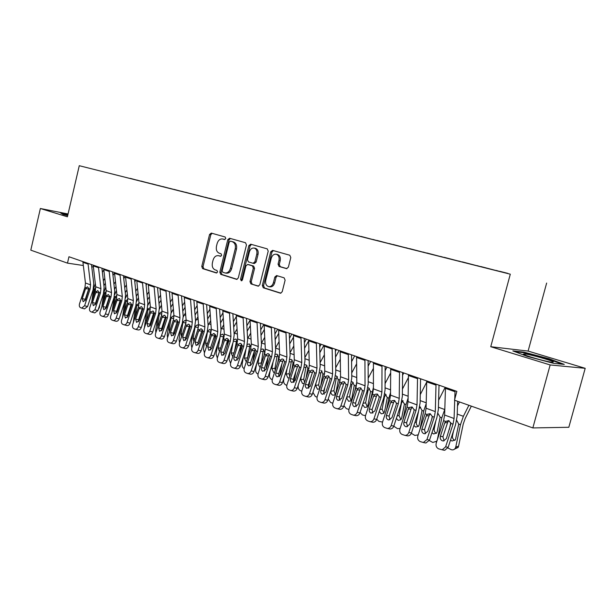 <?xml version="1.0" encoding="UTF-8"?>
<svg xmlns="http://www.w3.org/2000/svg" width="616" height="616" viewBox="0 0 616 616"><rect width="100%" height="100%" fill="white"/><g stroke="black" fill="none" stroke-linecap="round" stroke-linejoin="round"><path stroke-width="0.92" d="M225.779 238.531L225.163 237.006L211.28 233.087L209.555 234.504L201.763 266.443L202.602 268.615L216.339 272.957L217.571 271.987L216.955 270.447L215.161 269.877C212.72 268.738 211.796 266.405 212.397 262.863L213.051 260.183C214.068 256.964 215.831 255.455 218.341 255.648L220.505 256.279L221.668 255.278L221.059 253.746L219.25 253.207C216.794 252.106 215.87 249.78 216.47 246.238L217.125 243.551C218.203 240.194 220.043 238.677 222.645 238.985L224.563 239.532L225.779 238.531M286.432 268.63L288.38 267.167L290.798 257.557L289.797 255.232L272.588 250.381L270.709 251.859L262.324 285.478L263.271 287.788L280.503 293.216L282.213 291.73L285.116 280.172L284.122 277.831L276.615 275.568L274.836 277.046L273.412 282.736C272.557 285.416 271.032 286.733 268.846 286.671C266.251 285.909 265.219 283.807 265.742 280.365L271.271 258.189C272.233 255.27 273.904 253.954 276.284 254.246C278.617 255.17 279.525 257.234 278.994 260.422L278.062 264.149L279.04 266.459L286.679 268.676M550.157 364.949L585.2 368.314L528.105 351.074L490.752 346.716L550.157 364.949L532.848 427.928L454.493 400.184L456.849 391.376L68.961 256.749L67.475 263.132L83.299 265.504M490.752 346.716L510.294 274.189L79.272 165.704L510.294 274.189M68.06 213.975L40.371 208.508L67.406 216.801L79.272 165.704M40.371 208.508L30.8 250.15L67.475 263.132M246.454 244.975L245.53 242.75L229.568 238.246L227.805 239.678L219.835 272.126L220.713 274.336L236.667 279.364L238.3 277.931L246.454 244.975M250.697 244.206L267.252 248.872L268.206 251.143L259.844 284.7L258.173 286.163L250.912 283.884L249.98 281.597L253.322 268.122L252.391 265.858L247.647 264.441L245.923 265.889L242.465 279.833L241.318 280.834L240.548 279.225L248.864 245.653L250.697 244.206M130.307 178.501L507.8 273.481M130.338 178.386L136.667 180.088M140.902 181.173L136.752 180.018M140.933 181.05L147.486 182.806M151.721 183.891L147.571 182.736M151.752 183.768L158.535 185.585M162.763 186.656L158.612 185.516M162.793 186.548L169.816 188.427M174.035 189.489L169.893 188.357M174.066 189.381L181.327 191.33M185.547 192.385L181.412 191.253M185.578 192.277L193.093 194.286M197.305 195.341L193.178 194.209M197.336 195.234L205.113 197.32M209.317 198.367L205.205 197.235M209.34 198.26L217.394 200.408M221.591 201.455L217.487 200.331M221.621 201.347L229.953 203.573M234.134 204.612L230.053 203.488M234.165 204.504L242.796 206.807M246.962 207.838L242.889 206.714M246.993 207.731L255.925 210.118M260.075 211.142L256.025 210.025M260.106 211.026L269.361 213.498M273.496 214.514L269.462 213.398M273.527 214.399L283.106 216.955M287.218 217.972L283.206 216.863M287.249 217.856L297.174 220.497M301.27 221.514L297.282 220.397M301.301 221.39L311.58 224.124M315.646 225.133L311.688 224.024M315.677 225.009L326.334 227.835M330.369 228.844L326.442 227.735M330.407 228.713L341.449 231.639M345.453 232.648L341.557 231.539M345.491 232.501L356.941 235.543M360.907 236.536L357.041 235.435M360.945 236.39L372.811 239.532M376.746 240.525L372.911 239.424M376.776 240.371L389.089 243.628M392.977 244.606L389.189 243.52M393.016 244.46L405.798 247.809M409.625 248.802L405.882 247.717M409.671 248.648L422.93 252.121M426.711 253.099L423.007 252.029M426.749 252.945L440.502 256.541M444.236 257.511L440.586 256.449M444.275 257.349L458.55 261.084M462.223 262.039L458.635 260.991M462.27 261.877L477.084 265.75M480.703 266.682L477.161 265.65M480.742 266.528L496.126 270.54M499.684 271.433L496.203 270.439M499.722 271.302L507.884 273.381M532.848 427.928L568.822 427.281L585.2 368.314M528.105 351.074L546.646 283.052M91.746 266.774L93.362 267.013M101.933 268.299L102.449 268.376M67.968 214.391L60.607 212.944L63.024 214.437L67.675 215.639M523.97 352.16L512.828 350.889L527.319 356.425L553.63 363.34L564.287 364.403L549.149 358.766L523.97 352.16L523.816 352.706M224.917 239.532L223.585 239.177M218.341 255.648L220.89 256.256M212.112 233.325L210.811 234.758L203.018 266.651L203.865 268.822L216.855 272.926M230.392 238.477L229.052 239.932L221.09 272.334L221.968 274.543L237.121 279.333M231.655 241.449L230.407 241.195L229.183 242.204L222.168 270.724L222.784 272.272L225.194 272.988C227.674 273.096 229.406 271.571 230.399 268.414L235.235 248.802C235.843 245.191 234.889 242.843 232.363 241.749L231.562 241.434M225.194 272.988L226.449 273.196C228.929 273.304 230.661 271.779 231.647 268.63L230.399 268.414M231.67 241.457L233.61 242.003C236.128 243.097 237.083 245.445 236.482 249.041L231.647 268.63M258.628 286.124L250.912 283.884M248.749 264.641L253.63 266.081L254.562 268.345L251.22 281.797L252.152 284.076M251.482 244.429L250.096 245.907L241.795 279.425L241.972 280.642M256.803 254.108C257.326 250.982 256.464 248.972 254.215 248.071C251.921 247.786 250.304 249.087 249.372 251.959L247.463 259.644L248.387 261.892L253.037 263.271L254.885 261.839L256.803 254.108L258.042 254.346C258.558 251.228 257.696 249.218 255.455 248.317L255.17 248.256M253.268 263.317L254.37 263.525L256.125 262.07L254.885 261.839M258.042 254.346L256.125 262.07M277.208 254.431L277.508 254.493C279.849 255.417 280.75 257.473 280.218 260.66L279.287 264.38L280.272 266.69L286.987 268.661M269.908 286.84L270.077 286.871C272.272 286.925 273.789 285.616 274.644 282.937L273.412 282.736M277.385 275.791L276.068 277.262L274.644 282.937M273.373 250.604L271.933 252.098L263.556 285.678L264.51 287.98L280.95 293.178M549.01 359.274L549.149 358.766M95.334 283.599L93.609 288.819L91.815 301.424M103.819 269.97L102.387 272.264M104.789 278.424L103.365 280.711M97.99 295.742L97.605 298.375M99.807 304.743L99.422 307.392L98.206 309.602M105.351 283.329L103.927 285.616M93.501 296.304L94.556 289.166L95.773 287.718M95.603 302.957L96.273 300.931M87.996 263.355L90.552 284.869L90.082 289.143L84.592 305.759L87.58 306.552L84.523 308.839M91.484 264.572L93.755 283.599L93.055 289.99L87.58 306.552M82.852 261.577L85.447 282.99L84.985 287.249L79.518 303.773C79.025 305.69 79.356 306.984 80.519 307.654L81.666 308.1L84.592 305.759M88.904 288.45L88.719 288.904L85.524 288.735L82.267 298.575L85.247 299.391L88.719 288.904M85.247 299.391L85.062 300.754M85.524 288.735L87.441 286.756L88.981 288.735L85.516 299.823L83.152 301.701L82.267 298.575M105.775 287.025L103.858 292.615L101.825 306.676M114.514 272.95L112.967 275.437M115.462 281.674L113.929 284.145M108.208 300.431L107.754 303.526M109.918 310.079L108.847 313.313M116.008 286.617L114.484 289.089M103.573 301.393L104.82 292.97L106.221 291.468M114.283 296.75L112.035 312.089M116.439 290.513L114.676 294.756M125.241 276.284L123.77 278.655M126.372 284.969L124.732 287.634M118.634 305.243L118.103 308.839M126.896 289.959L125.264 292.615M113.837 306.645L115.3 296.858L116.817 295.326M120.212 315.592L119.851 316.678M98.429 266.982L100.916 288.681L100.439 293L94.895 309.786L97.882 310.572L94.772 312.874M101.917 268.191L104.127 287.387L103.411 293.84L97.882 310.572M93.185 265.157L95.711 286.763L95.234 291.06L89.713 307.761C89.212 309.694 89.559 311.003 90.745 311.688L91.923 312.143L94.895 309.786M99.168 292.261L98.984 292.723L95.788 292.569L92.5 302.51L95.48 303.318L98.984 292.723M95.48 303.318L95.303 304.797M95.788 292.569L97.728 290.575L99.315 292.577L95.819 303.788L93.332 305.644L92.5 302.51M109.086 270.678L111.504 292.577L111.011 296.935L105.405 313.89L108.393 314.676C107.684 316.447 106.684 317.24 105.382 317.048L105.236 317.001M112.574 271.887L114.722 291.252L113.983 297.774L108.393 314.676M103.734 268.822L106.183 290.621L105.698 294.956L100.123 311.827C99.623 313.783 99.977 315.107 101.186 315.808L102.387 316.27C103.688 316.462 104.697 315.669 105.405 313.89M109.648 296.157L109.463 296.627L106.268 296.481L102.949 306.522L105.929 307.33L109.463 296.627M105.929 307.33L105.76 308.916M106.268 296.481L108.224 294.471L109.864 296.504L106.337 307.831L103.804 309.702L102.949 306.522M67.806 215.061L66.713 214.961L67.698 215.546M61.446 213.459L67.891 214.722M553.376 362.008C552.421 360.576 528.69 353.977 524.201 353.884L523.354 354.131C523.592 355.286 545.499 361.554 551.705 362.216L553.376 362.008M514.961 351.705L524.293 352.76L548.702 359.166L562.162 364.187M124.825 301.632L122.438 317.687M127.335 294.078L125.556 297.99M135.982 280.01L134.812 281.912M137.514 288.311L135.759 291.175M129.26 310.202L128.644 314.329M138.023 293.339L136.267 296.204M124.293 312.058L126.003 300.816L127.635 299.268M135.605 306.468L133.241 322.869M138.461 297.713L136.629 301.501M146.947 283.822L146.092 285.223M148.903 291.699L147.024 294.779M140.109 315.3L139.401 319.989M149.395 296.773L147.517 299.853M135.112 317.194L136.921 304.866L138.923 303.326M119.974 274.459L122.314 296.55L121.806 300.947L116.147 318.087L119.127 318.865C118.411 320.651 117.394 321.452 116.07 321.259L113.082 320.482C114.407 320.682 115.431 319.881 116.147 318.087M123.454 275.668L125.533 295.203L124.771 301.786L119.127 318.865M114.499 272.557L116.886 294.548L116.386 298.929L110.749 315.977C110.241 317.956 110.611 319.304 111.85 320.004L113.082 320.482M120.351 300.138L120.166 300.608L116.963 300.477L113.614 310.626L116.586 311.426L120.166 300.608M116.586 311.426L116.439 313.12M116.963 300.477L117.548 299.361L119.458 298.529L120.636 300.516L120.436 301.771L117.071 311.958L114.491 313.844L113.614 310.626M131.093 278.317L133.356 300.608L132.833 305.051L127.112 322.376L130.091 323.146C129.368 324.948 128.336 325.749 126.981 325.556L124.001 324.786C125.348 324.986 126.388 324.178 127.112 322.376M134.565 279.525L136.583 299.237L135.797 305.882L130.091 323.146M125.502 276.376L127.805 298.567L127.296 302.987L121.598 320.22C121.09 322.222 121.468 323.577 122.738 324.301L124.001 324.786M131.277 304.204L131.085 304.674L127.889 304.55L124.501 314.815L127.474 315.608L131.085 304.674M127.474 315.608L127.343 317.409M127.889 304.55L128.482 303.434L130.43 302.595L131.639 304.604L131.439 305.875L128.036 316.17L125.418 318.072L124.501 314.815M146.6 311.426L144.39 327.82M149.842 301.401L147.925 305.174M158.15 287.71L157.627 288.573M160.545 295.126L158.543 298.437M151.174 320.559L150.419 325.494M161.015 300.246L159.013 303.557M146.3 322.037L148.079 308.993L150.327 307.507M142.45 282.259L144.637 304.751L144.098 309.24L138.315 326.75L141.287 327.52C140.564 329.337 139.509 330.145 138.13 329.945L135.15 329.183C136.529 329.383 137.584 328.574 138.315 326.75M145.923 283.46L147.863 303.357L147.055 310.064L141.287 327.52M136.744 280.28L138.962 302.672L138.438 307.138L132.686 324.547C132.171 326.572 132.555 327.951 133.857 328.682L135.15 329.183M142.442 308.354L142.242 308.832L139.054 308.724L135.628 319.088L138.6 319.881L142.242 308.832M138.6 319.881L138.484 321.783M139.054 308.724L141.056 306.668L141.634 306.745L142.874 308.785L139.239 320.474L136.567 322.391L135.628 319.088M157.827 316.539L155.663 330.546L155.833 332.74M161.469 305.151L159.452 308.978M172.457 298.598L170.316 302.156M162.108 317.325L164.141 315.246L164.788 315.323L166.089 317.425L162.378 329.375L159.613 331.316L158.605 327.928L161.569 328.705L165.296 317.409L162.108 317.325L158.605 327.928M162.47 325.972L161.762 330.522M172.904 303.765L170.771 307.322M157.773 326.842L157.611 324.994L159.475 313.213L161.762 311.719M154.062 286.286L156.156 308.986L155.602 313.521L149.765 331.223L152.73 331.986C151.998 333.818 150.928 334.634 149.526 334.434L146.546 333.68C147.956 333.88 149.026 333.064 149.765 331.223M157.527 287.487L159.39 307.561L158.551 314.345L152.73 331.986M148.225 284.261L150.366 306.86L149.819 311.373L144.005 328.975C143.489 331.023 143.89 332.417 145.214 333.164L146.546 333.68M153.838 312.589L153.646 313.074L150.45 312.974L146.993 323.462L149.958 324.247L153.646 313.074M149.958 324.247L149.865 326.241M150.45 312.974L151.059 311.835L153.084 310.988L154.354 313.059L154.154 314.36L150.681 324.878L147.963 326.803L146.993 323.462M169.292 321.798L167.221 335.027L167.552 337.684M173.358 308.963L171.225 312.897M184.638 302.117L182.351 305.936M173.997 331.554L173.389 335.42M185.062 307.33L182.783 311.149M169.531 331.678L169.215 329.429L171.117 317.525L173.212 315.954L173.958 316.331M180.989 327.227L179.025 339.608L179.556 342.673M185.516 312.828L183.252 316.924M197.105 305.667L194.664 309.779M185.763 337.314L185.401 339.578M197.505 310.934L195.079 315.038M181.574 336.552L181.066 333.957L183.014 321.937L185.139 320.351L186.132 320.959M186.009 322.522L185.809 323.554M192.939 332.817L191.091 344.282L191.853 347.724M197.952 316.763L195.541 321.059M209.864 309.27L207.269 313.675M202.864 330.854L202.518 333.002M210.241 314.576L207.654 318.988M193.909 341.487L193.178 338.584L195.172 326.442L197.328 324.84L198.575 325.764M198.468 326.318L197.597 330.299M205.136 338.592L203.426 349.072L204.45 352.845M210.68 320.759L208.108 325.294M222.923 312.905L220.158 317.64M215.5 334.904L214.691 339.793M223.277 318.264L220.52 322.992M206.537 346.485L205.559 343.32L207.607 331.046L209.794 329.437L211.288 330.784M210.903 330.908L209.671 336.975M217.602 344.552L216.039 353.969L217.356 358.035M223.708 324.817L220.967 329.629M236.305 316.57L233.364 321.66M228.374 339.324L227.112 346.846M236.636 321.983L233.695 327.065M220.574 335.189L222.545 334.134L224.27 336.082M219.473 351.551L218.226 348.156L220.066 337.06M223.616 335.605L221.991 343.921M230.33 350.712L228.944 358.974L230.577 363.301M237.052 328.936L234.126 334.057M250.019 320.274L246.877 325.733M241.434 344.498L239.786 354.192M250.312 325.741L247.185 331.192M233.81 339.693L235.936 339.031L237.468 341.541M232.733 356.695L231.185 353.107L232.894 342.927M236.621 340.402L234.557 351.143M243.343 357.095L242.15 364.095C241.942 366.243 242.596 367.76 244.129 368.645M250.72 333.11L247.601 338.584M263.848 324.393L260.73 329.868M254.731 350.181L252.722 361.838M264.341 329.522L261.007 335.381M247.332 344.406L249.303 343.951L250.889 347.077L250.635 348.779M246.323 361.908L244.436 358.173L246.007 348.995M249.927 345.314L247.47 358.412M256.633 363.702L255.655 369.338C255.448 371.571 256.156 373.119 257.773 373.981L258.012 374.074M264.718 337.345L261.392 343.204M277.67 329.19L274.921 334.065M268.183 356.841L265.95 369.662M278.717 333.333L275.167 339.632M261.161 349.28L262.986 348.987L264.611 352.167L264.048 355.64M260.252 367.19L259.706 367.074L258.004 363.355L259.405 355.263M264.01 349.826L263.063 351.59L261.122 364.549M270.216 370.547L269.485 374.697C269.269 376.961 269.993 378.532 271.656 379.418L272.233 379.641M279.071 341.641L275.529 347.932M291.822 334.103L289.466 338.307M281.897 363.987L279.749 376.083M293.47 337.16L289.682 343.928M275.314 354.315L276.992 354.146L278.663 357.365L277.754 362.77M274.543 372.541L273.635 372.434L271.895 368.661L273.111 361.754M278.001 354.939L276.992 356.749L274.952 368.314L275.206 370.509M165.935 290.405L167.937 313.321L167.367 317.895L161.461 335.797L164.426 336.552C163.679 338.4 162.593 339.216 161.169 339.016L158.196 338.269C159.629 338.469 160.714 337.645 161.461 335.797M169.385 291.607L171.171 311.865L170.309 318.711L164.426 336.552M159.968 288.334L162.016 311.142L161.454 315.7L155.579 333.495C155.055 335.566 155.471 336.983 156.826 337.737L158.196 338.269M165.488 316.924L165.296 317.409M161.569 328.705L161.5 330.8M178.07 294.617L179.98 317.748L179.387 322.368L173.419 340.471L176.376 341.218C175.629 343.074 174.528 343.905 173.065 343.705L170.108 342.966C171.564 343.166 172.673 342.334 173.419 340.471M181.512 295.819L183.206 316.262L182.321 323.177L176.376 341.218M171.964 292.5L173.928 315.523L173.342 320.12L167.406 338.115C166.882 340.209 167.306 341.641 168.692 342.419L170.108 342.966M177.4 321.352L177.2 321.845L174.012 321.775L170.478 332.486L173.435 333.264L177.2 321.845M173.435 333.264L173.396 335.458M174.012 321.775L174.644 320.605L176.754 319.758L178.078 321.883L177.885 323.215L174.336 333.972L171.518 335.92L170.478 332.486M190.483 298.929L192.292 322.268L191.684 326.942L185.647 345.245L188.596 345.984C187.841 347.863 186.725 348.695 185.239 348.494L182.282 347.763C183.768 347.963 184.892 347.124 185.647 345.245M193.917 300.123L195.518 320.759L194.61 327.75L188.596 345.984M184.238 296.766L186.101 319.997L185.501 324.647L179.502 342.843C178.971 344.96 179.41 346.415 180.827 347.201L182.282 347.763M189.99 325.186L189.374 326.372L186.194 326.318L182.621 337.152L185.562 337.922L189.374 326.372M185.562 337.922L185.562 340.217M186.194 326.318L188.234 324.209L188.981 324.293L190.344 326.449L186.563 338.669L183.83 340.687L182.621 337.152M203.18 303.334L204.882 326.904L204.258 331.624L198.152 350.134L201.093 350.866C200.331 352.752 199.199 353.599 197.682 353.392L194.741 352.668C196.25 352.876 197.39 352.029 198.152 350.134M206.599 304.52L208.116 325.356L207.169 332.417L201.093 350.866M196.797 301.116L198.552 324.57L197.936 329.267L191.869 347.678C191.33 349.819 191.792 351.289 193.239 352.098L194.741 352.668M202.479 329.768L201.817 331.008L198.645 330.969L195.033 341.926L197.967 342.689L201.817 331.008M197.967 342.689L197.998 345.075M198.645 330.969L200.693 328.844L201.486 328.921L202.887 331.115L199.068 343.482L196.134 345.46L195.033 341.926M216.17 307.846L217.764 331.639L217.117 336.405L210.949 355.132L213.875 355.856C213.113 357.757 211.958 358.612 210.41 358.404L207.484 357.696C209.024 357.896 210.179 357.041 210.949 355.132M219.581 309.024L220.998 330.06L220.028 337.198L213.875 355.856M209.64 305.575L211.288 329.252L210.649 334.003L204.52 352.622C203.973 354.785 204.45 356.279 205.936 357.103L207.484 357.696M215.254 334.457L214.545 335.751L211.38 335.728L207.731 346.808L210.657 347.555L214.545 335.751M210.657 347.555L210.726 350.05M211.38 335.728L212.035 334.519L214.283 333.664L215.715 335.889L215.523 337.268L211.858 348.394L208.87 350.389L207.731 346.808M229.475 312.458L230.946 336.482L230.284 341.303L224.047 360.252L226.958 360.961C226.188 362.878 225.017 363.74 223.446 363.532L220.52 362.832C222.091 363.032 223.269 362.17 224.047 360.252M232.863 313.636L234.172 334.873L233.171 342.088L226.958 360.961M222.784 310.141L224.316 334.049L223.662 338.846L217.456 357.673C216.917 359.867 217.402 361.384 218.926 362.223L220.52 362.832M228.32 339.254L227.574 340.594L224.416 340.594L220.72 351.805L223.639 352.545L227.574 340.594M223.639 352.545L223.747 355.132M224.416 340.594L226.465 338.446L227.381 338.515L228.852 340.771L224.948 353.43L221.899 355.432L220.72 351.805M243.089 317.186L244.444 341.441L243.751 346.315L237.445 365.488L240.348 366.189C239.57 368.122 238.377 368.984 236.783 368.784L233.872 368.091C235.474 368.291 236.667 367.421 237.445 365.488M246.462 318.356L247.663 339.801L246.631 347.093L240.348 366.189M236.244 314.807L237.653 338.946L236.975 343.797L230.707 362.855C230.153 365.072 230.661 366.605 232.217 367.467L233.872 368.091M241.695 344.167L240.902 345.561L237.761 345.568L234.018 356.918L236.921 357.65L240.902 345.561M236.921 357.65L237.075 360.329M237.761 345.568L238.43 344.336L239.793 343.42L240.779 343.482L242.288 345.776L242.088 347.193L238.346 358.581L235.235 360.599C233.988 359.921 233.58 358.689 234.018 356.918M257.034 322.029L258.258 346.523L257.55 351.451L251.166 370.847L254.054 371.54C253.268 373.481 252.067 374.351 250.435 374.158L247.54 373.481C249.172 373.673 250.381 372.796 251.166 370.847M260.391 323.192L261.477 344.845L260.414 352.213L254.054 371.54M250.019 319.596L251.313 343.967L250.612 348.872L244.267 368.152C243.713 370.393 244.236 371.956 245.83 372.834L247.54 373.481M255.386 349.195L254.547 350.643L251.413 350.666L247.632 362.154L250.52 362.87L254.547 350.643M250.52 362.87L250.72 365.658M251.413 350.666L253.43 348.51L254.5 348.564L256.048 350.889L255.848 352.329L252.06 363.848L248.895 365.889C247.609 365.196 247.193 363.948 247.632 362.154M271.325 326.988L272.411 351.721L271.671 356.71L265.219 376.338L268.091 377.015C267.305 378.971 266.081 379.856 264.418 379.664L261.546 378.994C263.201 379.187 264.433 378.301 265.219 376.338M274.659 328.143L275.622 350.011L274.52 357.457L268.091 377.015M264.133 324.493L265.288 349.11L264.572 354.061L258.15 373.573C257.596 375.852 258.135 377.431 259.767 378.324L261.546 378.994M269.4 354.354L268.514 355.84L265.396 355.886L261.577 367.513L264.441 368.222L268.514 355.84M264.441 368.222L264.695 371.101M265.396 355.886L267.398 353.723L268.545 353.769L270.139 356.133L269.939 357.588L266.104 369.254L262.878 371.302C261.561 370.593 261.13 369.33 261.577 367.513M284.099 377.654L283.653 380.195C283.429 382.482 284.168 384.076 285.87 384.977L286.81 385.339M293.786 345.992L290.013 352.745M306.314 339.131L304.389 342.604M295.903 371.425L293.963 382.228M308.601 341.002L304.566 348.286M289.813 359.498L291.337 359.428L293.054 362.701L291.761 370.185M289.212 377.939L287.895 377.916L286.117 374.097L287.118 368.476M292.33 360.175L291.252 362.031L289.166 373.72L289.697 376.461M285.963 332.062L286.902 357.057L286.147 362.093L279.618 381.966L282.467 382.628C281.674 384.592 280.442 385.485 278.748 385.3L275.891 384.646C277.585 384.831 278.825 383.93 279.618 381.966M289.274 333.218L290.113 355.301L288.973 362.832L282.467 382.628M278.594 329.506L279.61 354.369L278.871 359.382L272.372 379.133C271.81 381.435 272.364 383.044 274.043 383.953L275.891 384.646M283.753 359.636L282.821 361.168L279.718 361.238L275.853 372.996L278.702 373.696L282.821 361.168M278.702 373.696L279.017 376.684M279.718 361.238L281.689 359.074L282.937 359.105L284.569 361.507L284.376 362.978L280.496 374.782L277.2 376.846C275.853 376.122 275.406 374.844 275.853 372.996M298.298 385.046L298.152 385.824C297.928 388.134 298.683 389.751 300.423 390.667L301.74 391.183M308.885 350.389L304.858 357.657M321.159 344.282L319.689 346.954M310.225 379.179L308.601 388.072M323.924 345.245L319.835 352.683M304.658 364.826L306.036 364.841L307.8 368.16L306.067 377.916M304.281 383.352L302.51 383.537L300.685 379.664L301.447 375.452M306.999 365.542L305.859 367.444L303.719 379.264L304.581 382.451M300.962 337.275L301.763 362.516L300.978 367.606L294.363 387.726L297.197 388.38C296.404 390.351 295.156 391.252 293.439 391.083L293.301 391.052M304.25 338.415L304.959 360.722L303.78 368.337L297.197 388.38M293.416 334.657L294.286 359.767L293.516 364.834L286.948 384.831C286.378 387.156 286.956 388.788 288.673 389.72L290.598 390.436C292.315 390.606 293.57 389.705 294.363 387.726M298.452 365.049L297.482 366.628L294.394 366.72L290.483 378.624L293.316 379.31L297.482 366.628M293.316 379.31L293.686 382.397M294.394 366.72L296.327 364.556L297.682 364.572L299.361 367.005L299.168 368.499L295.241 380.457L291.876 382.528C290.49 381.789 290.028 380.488 290.483 378.624M324.37 354.839L320.089 362.662M336.375 349.565L335.404 351.343M324.671 372.711L324.062 375.698M324.848 387.264L323.7 393.493M339.116 350.512L335.504 357.134M320.905 370.324L322.907 373.758L320.69 385.986M317.055 397.166L315.338 396.504L312.936 392.323M319.82 388.658L317.479 389.297L315.608 385.362L316.1 382.698M322.037 371.04L320.828 372.988L318.626 384.938L319.866 388.504M316.355 342.611L316.986 368.114L316.177 373.265L309.486 393.639L312.297 394.278C311.504 396.25 310.241 397.158 308.5 397.004L308.308 396.966M319.612 343.743L320.174 366.281L318.965 373.981L312.297 394.278M308.608 339.924L309.324 365.296L308.531 370.416L301.879 390.667C301.309 393.023 301.902 394.679 303.665 395.634L305.682 396.373C307.423 396.535 308.693 395.618 309.486 393.639M313.521 370.601L312.505 372.218L309.44 372.334L305.482 384.392L308.293 385.062L312.505 372.218M308.293 385.062L308.724 388.249M309.44 372.334L311.319 370.185L312.797 370.17L314.522 372.649L314.329 374.158L310.356 386.263L306.914 388.357C305.498 387.603 305.02 386.278 305.482 384.392M340.271 359.336L335.705 367.76M351.959 354.97L351.528 355.771M340.556 377.161L339.162 383.691M339.801 395.726L339.224 398.768M354.677 355.917L351.597 361.623M336.359 376.014L335.859 375.937L336.536 376.076L338.323 380.087L335.882 393.108L334.804 394.948L332.825 395.195C331.354 394.433 330.715 393.108 330.908 391.206L331.092 390.236M332.763 403.249L330.63 402.487L328.205 399.014M337.445 376.684L336.167 378.671L333.903 390.76L335.296 394.463M332.132 348.094L332.601 373.85L331.77 379.063L324.994 399.692L327.781 400.323C326.988 402.302 325.71 403.218 323.947 403.08L323.685 403.026M335.358 349.21L335.782 371.979L334.526 379.772L327.781 400.323M324.193 345.337L324.748 370.963L323.924 376.145L317.194 396.65C316.616 399.037 317.232 400.723 319.042 401.694L321.152 402.464C322.923 402.602 324.201 401.678 324.994 399.692M328.967 376.299L327.912 377.955L324.863 378.093L320.851 390.298L323.639 390.96L327.912 377.955M323.639 390.96L324.147 394.248M324.863 378.093L326.68 375.96L328.297 375.914L330.068 378.432L329.876 379.964L325.856 392.223L322.337 394.325C320.89 393.555 320.389 392.215 320.851 390.298M356.602 363.864L351.728 372.942M356.772 382.151L354.608 391.992M370.632 361.453L368.129 366.143M352.213 381.851L351.605 381.758L352.36 381.905L354.269 385.377L351.697 399.153L350.689 400.931L348.556 401.247L346.531 397.767M348.902 409.44L346.3 408.616L343.928 405.682M353.238 382.467L351.89 384.492L349.565 396.719L351.082 400.531M348.325 353.707L348.618 379.741L347.755 385.015L340.894 405.906L343.659 406.522C342.873 408.493 341.587 409.424 339.793 409.309L339.455 409.232M351.52 354.816L351.782 377.824L350.489 385.701L343.659 406.522M340.178 350.881L340.556 376.776L339.709 382.02L332.894 402.779C332.317 405.205 332.948 406.914 334.804 407.915L337.029 408.708C338.815 408.824 340.109 407.892 340.894 405.906M344.806 382.136L343.705 383.837L340.679 383.999L336.621 396.358L339.377 397.004L343.705 383.837M339.377 397.004L339.963 400.4M340.679 383.999L342.419 381.897L344.19 381.805L346.015 384.361L345.822 385.916L341.749 398.336L338.161 400.454C336.667 399.661 336.151 398.298 336.621 396.358M373.388 368.43L368.175 378.224M373.427 387.302L370.401 400.693M386.994 367.128L385.115 370.686M368.591 387.88L370.555 391.406L367.906 405.343L366.982 407.045L364.687 407.453L362.647 404.635M365.481 415.715L362.37 414.907L360.098 412.412M369.438 388.396L368.014 390.467L365.627 402.841L367.267 406.76M364.942 359.475L365.049 385.778L364.156 391.114L357.211 412.289L359.944 412.874C359.166 414.845 357.873 415.785 356.071 415.7L355.617 415.6M368.099 360.576L368.199 383.814L366.859 391.791L359.944 412.874M356.579 356.572L356.78 382.744L355.902 388.041L349.002 409.078C348.417 411.534 349.08 413.267 350.981 414.291L353.33 415.122C355.139 415.207 356.433 414.26 357.211 412.289M361.045 388.134L359.906 389.866L356.903 390.051L352.791 402.579L355.524 403.203L359.906 389.866M355.524 403.203L356.187 406.714M356.903 390.051L358.55 387.995L360.491 387.841L362.37 390.452L362.185 392.022L358.058 404.604L354.385 406.737C352.853 405.929 352.321 404.543 352.791 402.579M390.644 373.011L385.069 383.591M390.529 392.6L388.842 398.182L386.548 409.817M403.773 372.957L402.579 375.244M385.254 394.009L387.264 397.597L384.546 411.704L383.714 413.313L381.235 413.821L379.256 411.48M382.528 422.075L378.863 421.359L376.715 419.257M386.055 394.486L384.553 396.596L382.105 409.109L383.876 413.143M382.005 365.396L381.92 391.984L380.996 397.382L373.958 418.826L376.661 419.404C375.891 421.352 374.605 422.307 372.796 422.26L372.187 422.137M385.123 366.481L385.054 389.974L383.668 398.036L376.661 419.404M373.419 362.416L373.427 388.858L372.518 394.225L365.534 415.538C364.942 418.025 365.627 419.789 367.583 420.836L370.085 421.698C371.895 421.744 373.188 420.79 373.958 418.826M377.716 394.286L376.53 396.057L373.55 396.273L369.392 408.962L372.095 409.571L376.53 396.057M372.095 409.571L372.842 413.19M373.55 396.273L375.082 394.271L377.231 394.048L379.156 396.696L378.971 398.29L374.798 411.034L371.04 413.19C369.469 412.358 368.922 410.949 369.392 408.962M408.393 377.6L402.425 389.05M408.115 398.044L406.036 404.55L403.057 419.411M420.998 378.932L420.543 379.81M401.971 400.261L404.419 403.95L401.617 418.226L400.893 419.727L398.221 420.358L396.342 418.41M400.092 428.474L397.497 428.644L393.786 426.218M403.103 400.739L401.532 402.879L399.006 415.546L400.924 419.688M399.53 371.479L399.237 398.344L398.283 403.811L391.16 425.548L393.824 426.103C393.077 428.028 391.799 428.99 389.99 428.998L389.173 428.828M402.61 372.549L402.348 396.288L400.916 404.45L393.824 426.103M390.706 368.422L390.521 395.141L389.582 400.569L382.505 422.168C381.905 424.686 382.613 426.488 384.623 427.558L387.31 428.451C389.12 428.451 390.405 427.481 391.16 425.548M394.817 400.6L393.593 402.41L390.644 402.648L386.432 415.507L389.104 416.1L393.593 402.41M389.104 416.1L389.936 419.835M390.644 402.648L392.038 400.739L394.409 400.415L396.396 403.11L396.211 404.727L391.976 417.64L388.742 419.966L388.142 419.812C386.525 418.965 385.955 417.533 386.432 415.507M426.657 382.19L420.274 394.587M426.195 403.634L423.685 411.088L419.935 429.529M419.896 406.768L422.029 410.472L419.15 424.925L418.533 426.287L415.661 427.065L413.913 425.463M418.202 434.834L414.915 435.458L411.326 433.317M420.605 407.161L419.434 408.146M418.572 411.226L416.362 422.16C416.131 424.108 416.824 425.525 418.426 426.403M417.533 377.731L417.024 404.889L416.031 410.418L408.816 432.447L411.45 432.986C410.726 434.865 409.471 435.835 407.684 435.905L406.583 435.689M420.566 378.786L420.12 402.779L418.634 411.041L411.45 432.986M408.47 374.582L408.069 401.593L407.099 407.091L399.93 428.975C399.33 431.531 400.061 433.364 402.125 434.457L405.043 435.389C406.83 435.32 408.092 434.334 408.816 432.447M408.2 409.201L409.432 407.415L412.312 407.145L411.111 408.932L408.2 409.201L403.927 422.237L406.568 422.807L411.111 408.932M406.568 422.807L407.499 426.657M409.432 407.415L412.05 406.953L414.098 409.694L413.913 411.342L409.632 424.432L406.421 426.78L405.698 426.611C404.042 425.741 403.449 424.285 403.927 422.237M432.278 416.431L431.647 419.542M445.175 387.325L438.615 400.207M444.791 409.363L441.818 417.802L437.329 439.778M437.945 413.421L440.117 417.171L437.152 431.801L436.652 433.002L433.564 433.957L431.978 432.655M437.275 439.793L436.682 441.233L432.794 442.457L429.352 440.571M436.605 441.995L436.097 441.911M435.851 420.828L434.18 428.944C433.941 430.977 434.688 432.432 436.398 433.294L436.413 433.302M436.036 384.153L435.296 411.603L434.272 417.201L426.965 439.539L429.552 440.055L425.933 443.004L424.54 442.765M439.023 385.185L438.369 409.44L436.836 417.81L429.552 440.055M426.719 380.919L426.095 408.223L425.094 413.783L417.825 435.974C417.225 438.561 417.987 440.425 420.112 441.541L423.331 442.504L426.965 439.539M426.233 415.939L427.281 414.298L430.13 414.006L429.106 415.631L426.233 415.939L421.906 429.152L424.501 429.698L429.106 415.631M424.501 429.698L425.548 433.664M427.281 414.298L430.176 413.667L432.286 416.462L432.109 418.133L427.766 431.4L424.624 433.78L423.739 433.595C422.037 432.709 421.421 431.223 421.906 429.152M450.789 422.607L449.318 429.637M459.482 401.948L457.495 405.906M468.892 405.282L463.378 416.308L460.452 424.709L455.771 446.97L458.558 446.253L458.112 447.447L454.577 449.095M471.34 406.144L465.18 418.495L463.232 424.077L458.558 446.253M456.679 420.328L458.704 424.062L455.648 438.869L455.262 439.878L451.967 441.033L450.558 440.001M455.771 446.97L455.324 448.171C454.308 449.726 452.929 450.219 451.166 449.642L447.886 447.986M453.515 430.954L452.475 435.912C452.236 437.968 452.999 439.447 454.762 440.34L454.885 440.386M455.062 390.76L454.739 399.283M454.7 400.254L454.084 418.51L453.022 424.178L445.614 446.831L448.163 447.316L444.791 450.273L443.027 450.042M457.657 401.301L457.134 416.293L455.54 424.763L448.163 447.316M445.483 387.433L444.629 415.038L443.582 420.666L436.22 443.158C435.612 445.792 436.405 447.678 438.584 448.833L442.226 449.796L445.614 446.831M444.76 422.853L445.607 421.421L448.433 421.09L447.601 422.522L444.76 422.853L440.378 436.251L442.935 436.783L447.601 422.522M442.935 436.783L444.09 440.871M443.582 420.666L445.607 421.421L448.81 420.566L450.981 423.415L446.4 438.569L443.397 440.971L442.28 440.779C440.525 439.863 439.893 438.361 440.378 436.251M223.978 239.262L222.73 239.008M219.881 255.956L218.634 255.725M203.865 268.822L202.602 268.615M203.018 266.651L201.763 266.443M210.811 234.758L209.555 234.504M221.968 274.543L220.713 274.336M221.09 272.334L219.835 272.126M229.052 239.932L227.805 239.678M236.482 249.041L235.235 248.802M233.61 242.003L232.363 241.749M251.22 281.797L249.98 281.597M254.562 268.345L253.322 268.122M253.63 266.081L252.391 265.858M248.995 264.688L247.755 264.464M241.795 279.425L240.548 279.225M250.096 245.907L248.864 245.653M280.272 266.69L279.04 266.459M279.287 264.38L278.062 264.149M280.218 260.66L278.994 260.422M276.068 277.262L274.836 277.046M264.51 287.98L263.271 287.788M263.556 285.678L262.324 285.478M271.933 252.098L270.709 251.859M98.922 307.415L99.422 307.392M94.556 289.166L93.609 288.819M95.557 289.859L94.456 289.635M88.981 288.735L90.082 289.143M84.985 287.249L86.078 287.657M85.447 282.99L90.552 284.869M82.898 262.293L88.042 264.079M104.82 292.97L103.858 292.615M106.037 293.709L104.728 293.439M115.3 296.858L114.345 296.504M116.724 297.636L115.2 297.328M99.315 292.577L100.439 293M95.234 291.06L96.35 291.476M95.711 286.763L100.916 288.681M93.232 265.889L98.475 267.706M109.864 296.504L111.011 296.935M105.698 294.956L106.838 295.38M106.183 290.621L111.504 292.577M103.773 269.554L109.132 271.417M126.003 300.816L125.14 300.5M127.651 301.647L125.895 301.293M136.921 304.866L136.167 304.581M138.8 305.736L136.821 305.344M120.636 300.516L121.806 300.947M116.386 298.929L117.548 299.361M116.886 294.548L122.314 296.55M114.545 273.296L120.012 275.198M131.639 304.604L132.833 305.051M127.296 302.987L128.482 303.434M127.805 298.567L133.356 300.608M125.541 277.123L131.131 279.063M149.934 302.356L149.38 302.156M148.079 308.993L147.432 308.755M146.261 320.659L146.762 320.636M150.204 309.917L147.971 309.478M142.874 308.785L144.098 309.24M138.438 307.138L139.647 307.584M138.962 302.672L144.637 304.751M136.775 281.027L142.489 283.014M161.6 306.599L160.776 306.298M159.475 313.213L158.936 313.02M157.611 324.994L158.397 324.955M161.846 314.191L159.359 313.706M154.354 313.059L155.602 313.521M149.819 311.373L151.059 311.835M150.366 306.86L156.156 308.986M148.256 285.023L154.092 287.056M173.527 310.934L172.411 310.533M171.117 317.525L170.694 317.371M169.215 329.429L170.293 329.36M173.751 318.549L171.002 318.025M185.724 315.369L184.307 314.853M181.066 333.957L182.459 333.864M185.893 323.007L182.898 322.438M198.19 319.904L196.473 319.273M193.178 338.584L194.902 338.461M198.044 327.504L195.056 326.942M210.949 324.54L208.901 323.793M205.559 343.32L207.638 343.15M210.472 332.109L207.484 331.554M224.008 329.283L221.614 328.42M218.226 348.156L220.667 347.948M223.169 336.813L220.297 336.29M237.368 334.142L234.619 333.148M231.185 353.107L233.995 352.845M236.167 341.626L233.464 341.141M251.043 339.116L247.925 337.984M244.436 358.173L247.524 357.865M249.457 346.554L246.931 346.107M265.034 352.321L264.611 352.167M265.049 344.205L261.546 342.935M258.004 363.355L261.076 363.024M263.063 351.59L260.722 351.182M279.333 357.619L278.663 357.365M279.402 349.426L275.537 348.017M271.895 368.661L274.952 368.314M276.992 356.749L274.844 356.387M166.089 317.425L167.367 317.895M161.454 315.7L162.724 316.17M162.016 311.142L167.937 313.321M159.991 289.104L165.958 291.183M178.078 321.883L179.387 322.368M173.342 320.12L174.644 320.605M173.928 315.523L179.98 317.748M171.995 293.278L178.093 295.403M190.344 326.449L191.684 326.942M185.501 324.647L186.825 325.14M186.101 319.997L192.292 322.268M184.261 297.543L190.506 299.715M202.887 331.115L204.258 331.624M197.936 329.267L199.291 329.776M198.552 324.57L204.882 326.904M196.812 301.909L203.195 304.127M215.715 335.889L217.117 336.405M210.649 334.003L212.035 334.519M211.288 329.252L217.764 331.639M209.656 306.375L216.185 308.647M228.852 340.771L230.284 341.303M223.662 338.846L225.079 339.37M224.316 334.049L230.946 336.482M222.8 310.949L229.483 313.275M242.288 345.776L243.751 346.315M236.975 343.797L238.43 344.336M237.653 338.946L244.444 341.441M236.251 315.623L243.097 318.002M256.048 350.889L257.55 351.451M250.612 348.872L252.098 349.426M251.313 343.967L258.258 346.523M250.027 320.412L257.034 322.853M270.139 356.133L271.671 356.71M264.572 354.061L266.097 354.631M265.288 349.11L272.411 351.721M264.133 325.325L271.317 327.82M293.994 363.047L293.054 362.701M294.109 354.77L290.036 353.291M286.117 374.097L289.166 373.72M291.252 362.031L289.312 361.707M284.569 361.507L286.147 362.093M278.871 359.382L280.426 359.96M279.61 354.369L286.902 357.057M278.594 330.353L285.955 332.91M309.016 368.614L307.8 368.16M309.178 360.252L304.897 358.689M300.685 379.664L303.719 379.264M305.859 367.444L304.135 367.167M299.361 367.005L300.978 367.606M293.516 364.834L295.118 365.427M294.286 359.767L301.763 362.516M293.409 335.504L300.955 338.13M324.324 374.282L322.907 373.758M324.624 365.865L320.127 364.225M315.608 385.362L318.626 384.938M320.828 372.988L319.334 372.749M314.522 372.649L316.177 373.265M308.531 370.416L310.171 371.032M309.324 365.296L316.986 368.114M308.593 340.787L316.331 343.474M339.847 380.034L338.392 379.495M340.471 371.625L335.743 369.908M330.908 391.206L333.903 390.76M336.167 378.671L334.911 378.478M330.068 378.432L331.77 379.063M323.924 376.145L325.602 376.769M324.748 370.963L332.601 373.85M324.17 346.2L332.109 348.964M355.763 385.924L354.269 385.377M356.733 377.539L351.759 375.729M346.723 397.181L349.565 396.719M351.89 384.492L350.897 384.346M346.015 384.361L347.755 385.015M339.709 382.02L341.433 382.659M340.556 376.776L348.618 379.741M340.147 351.759L348.294 354.593M372.087 391.976L370.555 391.406M373.419 383.606L368.191 381.704M363.094 403.272L365.627 402.841M368.014 390.467L367.29 390.359M362.37 390.452L364.156 391.114M355.902 388.041L357.673 388.704M356.78 382.744L365.049 385.778M356.548 357.457L364.911 360.368M388.842 398.182L387.264 397.597M390.544 389.828L385.054 387.834M379.903 409.517L382.105 409.109M384.553 396.596L384.115 396.535M379.156 396.696L380.996 397.382M372.518 394.225L374.335 394.902M373.427 388.858L381.92 391.984M373.381 363.317L381.966 366.297M406.036 404.55L404.419 403.95M408.138 396.227L402.371 394.132M397.166 415.908L399.006 415.546M396.396 403.11L398.283 403.811M389.582 400.569L391.445 401.27M390.521 395.141L399.237 398.344M390.66 369.323L399.476 372.395M423.685 411.088L422.029 410.472M426.21 402.795L420.158 400.593M414.891 422.468L416.362 422.16M414.098 409.694L416.031 410.418M407.099 407.091L409.009 407.8M408.069 401.593L417.024 404.889M408.416 375.498L417.479 378.648M441.818 417.802L440.117 417.171M444.713 409.525L438.43 407.238M433.11 429.183L434.18 428.944M432.286 416.462L434.272 417.201M425.094 413.783L427.057 414.514M426.095 408.223L435.296 411.603M426.665 381.843L435.974 385.085M460.452 424.709L458.704 424.062M463.378 416.308L457.211 414.067M451.844 436.066L452.475 435.912M450.981 423.415L453.022 424.178M444.629 415.038L454.084 418.51M445.414 388.365L454.993 391.699M223.893 239.247L222.645 238.985M248.887 264.664L247.647 264.441M255.455 248.317L254.215 248.071M254.37 263.525L253.13 263.294M277.508 254.493L276.284 254.246M270.077 286.871L268.846 286.671M84.654 308.885L81.666 308.1M94.91 312.928L91.923 312.143M105.382 317.048L102.387 316.27M67.106 215.331L66.713 214.961M525.433 355.193L524.201 353.884M164.541 315.253L164.133 315.246M176.499 319.689L176.053 319.681M188.735 324.224L188.234 324.209M201.24 328.852L200.693 328.844M214.045 333.595L213.429 333.587M227.142 338.446L226.465 338.446M240.556 343.412L239.793 343.42M254.285 348.502L253.43 348.51M268.353 353.715L267.398 353.723M282.767 359.051L281.689 359.074M297.543 364.526L296.327 364.556M293.439 391.083L290.598 390.436M312.697 370.139L311.319 370.185M308.5 397.004L305.682 396.373M328.236 375.891L326.68 375.96M323.947 403.08L321.152 402.464M344.19 381.805L342.419 381.889M339.793 409.309L337.029 408.708M368.491 387.841L367.868 387.749M360.568 387.872L358.55 387.995M356.071 415.7L353.33 415.122M385.208 393.994L384.692 393.924M377.392 394.117L375.082 394.271M372.796 422.26L370.085 421.698M394.679 400.531L392.038 400.739M389.99 428.998L387.31 428.451M407.684 435.905L405.043 435.389M425.933 443.004L423.331 442.504M455.324 448.171L458.112 447.447M444.791 450.273L442.226 449.796"/></g></svg>
